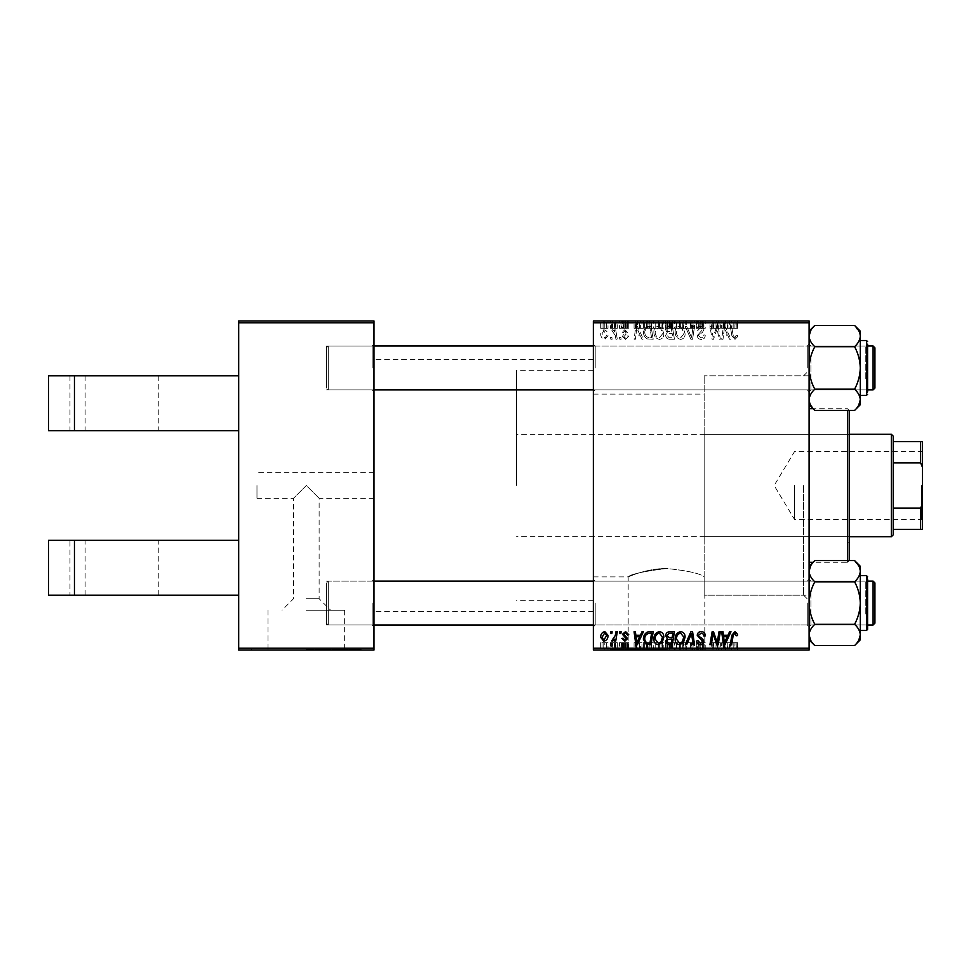 <?xml version="1.0" encoding="UTF-8"?>
<svg xmlns="http://www.w3.org/2000/svg" width="971" height="971" viewBox="0 0 971 971"><rect width="100%" height="100%" fill="white"/><g stroke="black" fill="none" stroke-linecap="round" stroke-linejoin="round"><path stroke-width="0.73" stroke-dasharray="4.86 3.64" d="M121.678 540.349L158.249 540.349L121.678 540.349M121.678 595.199L158.249 595.199L121.678 595.199M121.678 430.651L158.249 430.651L121.678 430.651M121.678 375.801L158.249 375.801L121.678 375.801M306.326 610.189L344.656 610.189L306.326 610.189M306.326 598.706L319.131 598.706L306.326 598.706M306.326 485.5L293.533 498.293L306.326 485.5L293.533 498.293L306.326 485.5L319.131 498.293L306.326 485.5M306.326 649.308L361.176 649.308L306.326 649.308M306.326 650.036L361.176 650.036L306.326 650.036M666.494 649.308L611.645 649.308L666.494 649.308M666.494 568.496C643.19 571.409 630.422 574.213 628.176 576.908C627.861 577.223 645.8 568.399 666.494 568.496C643.19 571.409 630.422 574.213 628.176 576.908C627.861 577.223 645.8 568.399 666.494 568.496C686.618 570.511 699.181 573.23 704.157 576.64L704.157 485.5L704.157 576.64C699.144 573.218 686.594 570.499 666.494 568.496M666.494 650.036L611.645 650.036L666.494 650.036M593.366 603.052L593.366 626.829L593.366 603.052M595.199 603.052L595.199 624.996L595.199 603.052M593.366 367.948L593.366 344.171L593.366 367.948M595.199 367.948L595.199 346.004L595.199 367.948M810.688 565.717L814.79 560.57C811.234 563.872 809.341 567.416 809.098 571.191C809.316 574.917 811.21 578.461 814.79 581.811C811.234 588.426 809.341 595.502 809.098 603.052C809.316 610.516 811.21 617.605 814.79 624.304C811.222 627.63 809.328 631.174 809.098 634.925L809.098 603.052C809.316 610.516 811.21 617.605 814.79 624.304L854.601 624.304C858.158 617.69 860.051 610.601 860.294 603.052C860.075 595.599 858.17 588.511 854.601 581.811C858.158 578.51 860.051 574.966 860.294 571.191L860.294 634.925C860.063 631.162 858.158 627.618 854.601 624.304C858.158 617.69 860.051 610.601 860.294 603.052L860.294 634.925C860.075 631.186 858.17 627.654 854.601 624.304C858.17 627.63 860.063 631.174 860.294 634.925C860.063 638.675 858.158 642.219 854.601 645.545L858.752 640.302M807.265 603.052L807.265 624.996L807.265 603.052M809.098 336.075L809.098 331.147L809.098 336.075C809.316 339.814 811.21 343.346 814.79 346.696C811.234 353.31 809.341 360.399 809.098 367.948L809.098 336.075C809.328 332.325 811.222 328.781 814.79 325.455C811.234 328.768 809.341 332.3 809.098 336.075L809.098 367.948C809.316 360.484 811.21 353.395 814.79 346.696C811.222 343.37 809.328 339.826 809.098 336.075L809.098 399.809L809.098 336.075C809.328 339.838 811.222 343.382 814.79 346.696C811.234 353.31 809.341 360.399 809.098 367.948L809.098 344.171L809.098 367.948C809.316 375.401 811.21 382.489 814.79 389.189C811.234 392.49 809.341 396.034 809.098 399.809C809.316 403.535 811.21 407.08 814.79 410.43L813.176 408.718M807.265 367.948L807.265 346.004L807.265 367.948M809.098 485.5L809.098 600.685L809.098 485.5M803.612 485.5L803.612 595.199L803.612 485.5M593.366 485.5L593.366 359.355L593.366 485.5M373.981 485.5L373.981 359.355L373.981 485.5M373.981 367.948L373.981 344.171L373.981 367.948M372.148 367.948L372.148 346.004L372.148 367.948M373.981 603.052L373.981 626.829L373.981 603.052M372.148 603.052L372.148 624.996L372.148 603.052M326.438 367.948L326.438 346.004L326.438 367.948M326.438 603.052L326.438 624.996L326.438 603.052M256.975 485.5L256.975 498.293L256.975 485.5M238.684 322.785L373.981 322.785L373.981 320.964L238.684 320.964L238.684 540.349L48.55 540.349L48.55 595.199L69.973 595.199L69.973 540.349M238.684 540.349L238.684 650.036L373.981 650.036L373.981 648.215L238.684 648.215M615.942 650.036L611.645 650.036L615.942 650.036L615.942 642.729L617.289 642.729L617.289 650.036M619.789 650.036L621.124 650.036L619.486 650.036L619.789 642.729L621.124 642.729L621.124 650.036M649.405 650.036L643.397 650.036L649.405 650.036L649.405 642.729L653.204 642.729L653.204 650.036M659.443 650.036L653.859 650.036L659.443 650.036L659.443 642.729L663.836 642.729L663.836 650.036M680.72 650.036L675.136 650.036L680.72 650.036L680.72 642.729L685.113 642.729L685.113 650.036M701.256 650.036L696.571 650.036L702.567 650.036L697.239 650.036L701.256 650.036L701.256 642.729L705.225 642.729L705.225 650.036M737.632 650.036L730.301 650.036L737.632 650.036L737.632 642.729L737.511 650.036M593.366 650.036L809.098 650.036L809.098 648.215L593.366 648.215L593.366 650.036M729.549 650.036L721.671 650.036L729.549 650.036L729.549 642.729L730.993 642.729L730.993 650.036M719.001 650.036L709.959 650.036L719.001 650.036L719.001 642.729L720.348 642.729L720.348 650.036M690.879 650.036L685.283 650.036L690.879 650.036L690.879 642.729L692.578 642.729L692.578 650.036M674.469 642.729L665.669 642.729L669.347 642.729L669.322 650.036L674.469 650.036L665.499 650.036L672.879 650.036L666.992 650.036L669.322 650.036L669.347 642.729L674.469 642.729L674.469 650.036M641.965 650.036L634.075 650.036L641.965 650.036L641.965 642.729L643.397 642.729L643.397 650.036L643.397 642.729L637.462 642.729L637.462 650.036M628.771 650.036L621.792 650.036L628.771 650.036L628.771 642.729L628.771 650.036M610.82 650.036L612.143 650.036L610.504 650.036L610.82 642.729L612.143 642.729L612.143 650.036L612.179 642.729L611.864 650.036M607.992 642.729L600.685 642.729L604.824 642.729L604.812 650.036L607.992 650.036L600.685 650.036L606.669 650.036L604.812 650.036L604.824 642.729L607.992 642.729L607.992 650.036M665.669 335.262C665.827 337.617 667.053 338.952 669.347 339.243L674.469 339.243L672.308 326.438L667.259 326.657L665.499 329.557L667.259 332.677L665.669 335.262C665.827 337.617 667.053 338.952 669.347 339.243L674.469 339.243L672.308 326.438L667.259 326.657L665.499 329.557L667.259 332.677L665.669 335.262M647.354 338.94L653.204 339.243L651.031 326.438L646.213 326.608L643.397 331.681C643.312 334.946 644.635 337.362 647.354 338.94L653.204 339.243L651.031 326.438L646.213 326.608L643.397 331.681C643.312 334.946 644.635 337.362 647.354 338.94M625.591 339.401L628.771 336.087L627.436 335.917L625.53 338.248L623.783 336.816L627.606 332.422L624.814 329.764L621.792 332.592L623.115 332.762L624.875 330.929L626.137 332.968L623.127 335.019L622.447 336.706L625.591 339.401L628.771 336.087L627.436 335.917L625.53 338.248L623.783 336.816L627.606 332.422L624.814 329.764L621.792 332.592L623.115 332.762L624.875 330.929L626.271 332.216L622.447 336.706L625.591 339.401M619.486 337.41L619.789 339.243L621.124 339.243L620.845 337.41L619.486 337.41L619.789 339.243L621.124 339.243L620.845 337.41L619.486 337.41M615.274 335.517L615.942 339.243L617.289 339.243L615.723 329.934L614.376 329.934L614.716 331.864L612.555 329.764L611.645 330.104L615.274 335.517L615.942 339.243L617.289 339.243L615.723 329.934L614.376 329.934L614.716 331.864L612.555 329.764L611.645 330.104L615.274 335.517M735.011 339.401L737.632 336.585L737.511 335.42L736.176 335.25L734.926 337.908L733.178 335.505L731.649 326.438L730.301 326.438L731.879 335.82L735.011 339.401L737.632 336.585L737.511 335.42L736.176 335.25L734.926 337.908L733.178 335.505L731.649 326.438L730.301 326.438L731.879 335.82L735.011 339.401M727.983 335.748L729.549 339.243L730.993 339.243L725.046 326.438L723.419 326.438L721.671 339.243L723.007 339.243L723.431 335.748L727.983 335.748L729.549 339.243L730.993 339.243L725.046 326.438L723.419 326.438L721.671 339.243L723.007 339.243L723.431 335.748L727.983 335.748M809.098 322.785L809.098 320.964L593.366 320.964L593.366 322.785L809.098 322.785L809.098 648.215M593.366 322.785L593.366 648.215M600.685 333.66C600.6 336.779 601.984 338.697 604.824 339.401L607.992 335.699C608.113 332.446 606.717 330.48 603.78 329.764L600.685 333.66C600.6 336.779 601.984 338.697 604.824 339.401L607.992 335.699C608.113 332.446 606.717 330.48 603.78 329.764L600.685 333.66M610.504 337.41L610.82 339.243L612.143 339.243L611.864 337.41L610.504 337.41L610.82 339.243L612.143 339.243L611.864 337.41L610.504 337.41M685.283 326.438L690.879 339.243L692.578 339.243L694.532 326.438L693.185 326.438L691.51 337.41L686.715 326.438L685.283 326.438L690.879 339.243L692.578 339.243L694.532 326.438L693.185 326.438L691.51 337.41L686.715 326.438L685.283 326.438M697.239 335.65C697.481 338.042 698.817 339.304 701.256 339.401C703.939 339.267 705.262 337.823 705.225 335.08L703.89 334.922L703.55 336.803L701.171 337.908L698.574 335.772L698.914 334.655L702.385 332.47L703.89 329.679C703.72 327.482 702.531 326.353 700.309 326.28C697.991 326.414 696.753 327.652 696.571 329.982L697.906 330.395L700.358 327.773L702.567 329.594L697.239 335.65C697.481 338.042 698.817 339.304 701.256 339.401C703.939 339.267 705.262 337.823 705.225 335.08L703.89 334.922L703.55 336.803L701.171 337.908L698.574 335.772L698.914 334.655L702.385 332.47L703.89 329.679C703.72 327.482 702.531 326.353 700.309 326.28C697.991 326.414 696.753 327.652 696.571 329.982L697.906 330.395L700.358 327.773L702.567 329.594L697.239 335.65M717.63 331.427L719.001 339.243L720.348 339.243L718.164 326.438L716.756 326.438L713.09 337.301L711.318 326.438L709.959 326.438L712.131 339.243L713.527 339.243L717.217 328.404L719.001 339.243L720.348 339.243L718.164 326.438L716.756 326.438L713.09 337.301L711.318 326.438L709.959 326.438L712.131 339.243L713.527 339.243L717.217 328.404L717.63 331.427M640.387 335.748L641.965 339.243L643.397 339.243L637.462 326.438L635.835 326.438L634.075 339.243L635.41 339.243L635.847 335.748L640.387 335.748L641.965 339.243L643.397 339.243L637.462 326.438L635.835 326.438L634.075 339.243L635.41 339.243L635.847 335.748L640.387 335.748M653.859 331.973C653.835 336.039 655.704 338.515 659.443 339.401C662.392 338.867 663.848 337.022 663.836 333.878L662.088 328.21L658.289 326.28C655.243 326.826 653.774 328.732 653.859 331.973C653.835 336.039 655.704 338.515 659.443 339.401C662.392 338.867 663.848 337.022 663.836 333.878L662.088 328.21L658.289 326.28C655.243 326.826 653.774 328.732 653.859 331.973M675.136 331.973C675.112 336.039 676.969 338.515 680.72 339.401C683.669 338.867 685.125 337.022 685.113 333.878L683.353 328.21L679.554 326.28C676.52 326.826 675.051 328.732 675.136 331.973C675.112 336.039 676.969 338.515 680.72 339.401C683.669 338.867 685.125 337.022 685.113 333.878L683.353 328.21L679.554 326.28C676.52 326.826 675.051 328.732 675.136 331.973M640.387 320.964L634.075 320.964L640.387 320.964L640.387 328.271L641.965 328.271L641.965 320.964M665.669 320.964L674.469 320.964L665.499 320.964L667.259 320.964L665.669 320.964L665.669 328.271L669.347 328.271L669.347 320.964L672.879 320.964L666.992 320.964L669.322 320.964L669.322 328.271L674.469 328.271L674.469 320.964M735.011 320.964L730.301 320.964L735.011 320.964L735.011 328.271L737.632 328.271L737.632 320.964M717.63 320.964L709.959 320.964L717.63 320.964L717.63 328.271L719.001 328.271L719.001 320.964M697.239 320.964L705.225 320.964L696.571 320.964L702.567 320.964L697.239 320.964L697.239 328.271L701.256 328.271L701.256 320.964M685.283 320.964L694.532 320.964L685.283 320.964L685.283 328.271L690.879 328.271L690.879 320.964M675.136 320.964L685.113 320.964L675.136 320.964L675.136 328.271L680.72 328.271L680.72 320.964M600.685 320.964L607.992 320.964L600.685 320.964L600.685 328.271L604.824 328.271L604.824 320.964L602.008 320.964L606.669 320.964L604.812 320.964L604.812 328.271L607.992 328.271L607.992 320.964M727.983 320.964L721.671 320.964L727.983 320.964L727.983 328.271L729.549 328.271L729.549 320.964M653.859 320.964L663.836 320.964L653.859 320.964L653.859 328.271L659.443 328.271L659.443 320.964M647.354 320.964L653.204 320.964L643.397 320.964L647.354 320.964L647.354 328.271L649.405 328.271L649.405 320.964M625.591 320.964L621.792 320.964L626.271 320.964L622.447 320.964L625.591 320.964L625.591 328.271L628.771 328.271L628.771 320.964L628.771 328.271L627.436 328.271L627.436 320.964M619.486 320.964L621.124 320.964L619.486 320.964L619.486 328.271L619.789 320.964M610.504 320.964L612.143 320.964L610.504 320.964L610.504 328.271L610.82 320.964M615.274 320.964L611.645 320.964L615.274 320.964L615.274 328.271L615.942 328.271L615.942 320.964M704.157 485.5L704.157 375.801L704.157 485.5M373.981 322.785L373.981 648.215M704.157 576.64L704.157 594.968L704.157 576.64M729.549 631.757L730.993 631.757L725.046 644.562L723.419 644.562L721.671 631.757L723.007 631.757L723.431 635.252L727.983 635.252L729.549 631.757M725.483 640.544L727.255 636.745L723.626 636.745L724.415 643.154L725.483 640.544M737.632 634.415L737.511 635.58L736.176 635.75L734.926 633.092L733.178 635.495L731.649 644.562L730.301 644.562L731.879 635.18L735.011 631.599L737.632 634.415M719.001 631.757L720.348 631.757L718.164 644.562L716.756 644.562L713.09 633.699L711.318 644.562L709.959 644.562L712.131 631.757L713.527 631.757L717.217 642.596L719.001 631.757M701.256 631.599C703.939 631.733 705.262 633.177 705.225 635.92L703.89 636.078L703.55 634.197L701.171 633.092L698.574 635.228L698.914 636.345L702.385 638.53L703.89 641.321C703.72 643.518 702.531 644.647 700.309 644.72C697.991 644.586 696.753 643.348 696.571 641.018L697.906 640.605L700.358 643.227L702.567 641.406L697.239 635.35C697.481 632.958 698.817 631.696 701.256 631.599M690.879 631.757L692.578 631.757L694.532 644.562L693.185 644.562L691.51 633.59L686.715 644.562L685.283 644.562L690.879 631.757M680.72 631.599C683.669 632.133 685.125 633.978 685.113 637.122L683.353 642.79L679.554 644.72C676.52 644.174 675.051 642.268 675.136 639.027C675.112 634.961 676.969 632.485 680.72 631.599M679.603 643.227L682.31 641.807L683.778 637.061L680.622 633.092C677.77 633.954 676.386 635.969 676.471 639.161L679.603 643.227M669.347 631.757L674.469 631.757L672.308 644.562L667.259 644.343L665.499 641.443L667.259 638.323L665.669 635.738C665.827 633.383 667.053 632.048 669.347 631.757M669.322 637.571L672.138 637.571L672.879 633.25L669.068 633.323L666.992 635.774L669.322 637.571M668.934 643.057L671.216 643.057L671.896 639.076L667.563 639.598L666.834 641.394L668.934 643.057M659.443 631.599C662.392 632.133 663.848 633.978 663.836 637.122L662.088 642.79L658.289 644.72C655.243 644.174 653.774 642.268 653.859 639.027C653.835 634.961 655.704 632.485 659.443 631.599M658.326 643.227L661.033 641.807L662.501 637.061L659.345 633.092C656.493 633.954 655.109 635.969 655.194 639.161L658.326 643.227M641.965 631.757L643.397 631.757L637.462 644.562L635.835 644.562L634.075 631.757L635.41 631.757L635.847 635.252L640.387 635.252L641.965 631.757M637.886 640.544L639.658 636.745L636.029 636.745L636.83 643.154L637.886 640.544M649.405 631.757L653.204 631.757L651.031 644.562L646.213 644.392L643.397 639.319C643.312 636.054 644.635 633.638 647.354 632.06L649.405 631.757M648.009 643.057L649.939 643.057L651.602 633.25L649.89 633.25C646.37 633.59 644.647 635.629 644.72 639.404L646.334 642.851L648.009 643.057M628.771 634.743L627.436 635.083L625.53 632.752L623.783 634.184L627.606 638.578L624.814 641.236L621.792 638.408L623.115 638.238L624.875 640.071L626.271 638.784L622.447 634.294L625.591 631.599L628.771 634.743M619.789 631.757L621.124 631.757L620.845 633.59L619.486 633.59L619.789 631.757M610.82 631.757L612.143 631.757L611.864 633.59L610.504 633.59L610.82 631.757M615.942 631.757L617.289 631.757L615.723 641.066L614.376 641.066L614.716 639.136L612.555 641.236L611.645 640.896L615.274 635.483L615.942 631.757M604.824 631.599L607.992 635.301C608.113 638.554 606.717 640.52 603.78 641.236L600.685 637.34C600.6 634.221 601.984 632.303 604.824 631.599M602.008 637.352L603.841 640.071L606.669 635.447L604.812 632.752L602.008 637.352M607.992 328.271L603.78 328.271L603.78 320.964M603.78 328.271L600.685 328.271M602.008 328.271L606.669 328.271L602.008 328.271L602.008 320.964M603.841 328.271L603.841 320.964M606.669 328.271L606.669 320.964M680.72 328.271L685.113 328.271L685.113 320.964M685.113 328.271L683.353 328.271L683.353 320.964M683.353 328.271L679.554 328.271L679.554 320.964L683.778 320.964L676.471 320.964L679.603 320.964L679.603 328.271L675.136 328.271M679.603 328.271L683.778 328.271L679.603 328.271M682.31 328.271L682.31 320.964M683.778 328.271L683.778 320.964M676.471 328.271L676.471 320.964M680.622 328.271L680.622 320.964M690.879 328.271L692.578 328.271L692.578 320.964M692.578 328.271L694.532 328.271L694.532 320.964M694.532 328.271L693.185 328.271L693.185 320.964M693.185 328.271L691.51 328.271L691.51 320.964M691.51 328.271L686.715 328.271L686.715 320.964M686.715 328.271L685.283 328.271M701.256 328.271L705.225 328.271L705.225 320.964M705.225 328.271L703.89 328.271L703.89 320.964L703.55 328.271L703.55 320.964M703.55 328.271L701.171 328.271L701.171 320.964M701.171 328.271L698.574 328.271L698.574 320.964M698.574 328.271L698.914 320.964M698.914 328.271L702.385 328.271L702.385 320.964M702.385 328.271L703.89 328.271L703.89 320.964M703.89 328.271L700.309 328.271L700.309 320.964L700.358 328.271L696.571 328.271L696.571 320.964L696.583 328.271L697.906 328.271L697.906 320.964L697.906 328.271L702.567 328.271L702.567 320.964M702.567 328.271L702.069 320.964M702.069 328.271L697.239 328.271M719.001 328.271L720.348 328.271L720.348 320.964M720.348 328.271L718.164 328.271L718.164 320.964M718.164 328.271L716.756 328.271L716.756 320.964M716.756 328.271L713.09 328.271L713.09 320.964M713.09 328.271L712.617 320.964M712.617 328.271L711.318 328.271L711.318 320.964M711.318 328.271L709.959 328.271L709.959 320.964M709.959 328.271L712.131 328.271L712.131 320.964M712.131 328.271L713.527 328.271L713.527 320.964M713.527 328.271L716.197 328.271L716.197 320.964M716.197 328.271L717.217 328.271L717.217 320.964M737.632 328.271L737.511 320.964M737.511 328.271L736.176 328.271L736.176 320.964M736.176 328.271L736.297 320.964M736.297 328.271L734.926 328.271L734.926 320.964M734.926 328.271L731.649 328.271L731.649 320.964M731.649 328.271L730.301 328.271L730.301 320.964M730.301 328.271L731.879 328.271L731.879 320.964M731.879 328.271L735.011 328.271M729.549 328.271L730.993 328.271L730.993 320.964M730.993 328.271L725.046 328.271L725.046 320.964M725.046 328.271L723.419 328.271L723.419 320.964M723.419 328.271L721.671 328.271L721.671 320.964M721.671 328.271L723.007 328.271L723.007 320.964M723.007 328.271L723.431 320.964M723.431 328.271L727.983 328.271M725.483 328.271L723.626 328.271L725.483 328.271L725.483 320.964L727.255 320.964L723.626 320.964L725.483 320.964M727.255 328.271L727.255 320.964M724.415 328.271L724.415 320.964M723.626 328.271L723.626 320.964M674.469 328.271L672.308 328.271L672.308 320.964M672.308 328.271L667.259 328.271L667.259 320.964L667.259 328.271L665.499 328.271L665.499 320.964M669.322 328.271L672.879 328.271L669.322 328.271M668.934 328.271L671.896 328.271L666.834 328.271L668.934 328.271L668.934 320.964L671.896 320.964L668.934 320.964M671.216 328.271L671.216 320.964M671.896 328.271L671.896 320.964M666.834 328.271L666.834 320.964M667.563 328.271L667.563 320.964M672.138 328.271L672.138 320.964M672.879 328.271L672.879 320.964M666.992 328.271L666.992 320.964M669.068 328.271L669.068 320.964M659.443 328.271L663.836 328.271L663.836 320.964M663.836 328.271L662.088 328.271L662.088 320.964M662.088 328.271L658.289 328.271L658.289 320.964M658.289 328.271L653.859 328.271M658.326 328.271L662.501 328.271L655.194 328.271L658.326 328.271L658.326 320.964L662.501 320.964L658.326 320.964M661.033 328.271L661.033 320.964M662.501 328.271L662.501 320.964M655.194 328.271L655.194 320.964M659.345 328.271L659.345 320.964M641.965 328.271L643.397 328.271L643.397 320.964L643.397 328.271L637.462 328.271L637.462 320.964M637.462 328.271L635.835 328.271L635.835 320.964L635.847 328.271L634.075 328.271L634.075 320.964M634.075 328.271L635.41 328.271L635.41 320.964M635.41 328.271L640.387 328.271M637.886 328.271L636.029 328.271L637.886 328.271L637.886 320.964L639.658 320.964L636.029 320.964L637.886 320.964M639.658 328.271L639.658 320.964M636.83 328.271L636.83 320.964M636.029 328.271L636.029 320.964M649.405 328.271L653.204 328.271L653.204 320.964M653.204 328.271L651.031 328.271L651.031 320.964M651.031 328.271L646.213 328.271L646.213 320.964M646.213 328.271L647.354 328.271M648.009 328.271L651.602 328.271L644.72 328.271L648.009 328.271L648.009 320.964L651.602 320.964L648.009 320.964M649.939 328.271L649.939 320.964M651.602 328.271L651.602 320.964M646.334 328.271L646.334 320.964M644.72 328.271L644.72 320.964M649.89 328.271L649.89 320.964M627.436 328.271L625.53 328.271L625.53 320.964M625.53 328.271L623.783 328.271L623.783 320.964M623.783 328.271L624.062 320.964M624.062 328.271L627.606 328.271L627.606 320.964M627.606 328.271L624.814 328.271L624.814 320.964M624.814 328.271L621.792 328.271L621.792 320.964M621.792 328.271L623.115 328.271L623.115 320.964L623.127 328.271L624.875 328.271L624.875 320.964M624.875 328.271L626.271 328.271L626.271 320.964M626.271 328.271L626.137 320.964M626.137 328.271L622.447 328.271L622.447 320.964M622.447 328.271L625.591 328.271M619.789 328.271L621.124 328.271L621.124 320.964M621.124 328.271L620.845 320.964M620.845 328.271L619.486 328.271M610.82 328.271L612.143 328.271L612.143 320.964L612.179 328.271L611.864 320.964M611.864 328.271L610.504 328.271M615.942 328.271L617.289 328.271L617.289 320.964M617.289 328.271L615.723 328.271L615.723 320.964M615.723 328.271L614.376 328.271L614.376 320.964M614.376 328.271L614.716 320.964M614.716 328.271L612.555 328.271L612.555 320.964M612.555 328.271L611.645 328.271L611.645 320.964M611.645 328.271L612.847 328.271L612.847 320.964M612.847 328.271L615.274 328.271M602.008 333.648L603.841 330.929L606.669 335.553L604.812 338.248L602.008 333.648L603.841 330.929L606.669 335.553L604.812 338.248L602.008 333.648M725.483 330.456L727.255 334.255L723.626 334.255L724.415 327.846L727.255 334.255L723.626 334.255L724.415 327.846L725.483 330.456M637.886 330.456L639.658 334.255L636.029 334.255L636.83 327.846L639.658 334.255L636.029 334.255L636.83 327.846L637.886 330.456M648.009 327.943L649.939 327.943L651.602 337.75L649.89 337.75C646.37 337.41 644.647 335.371 644.72 331.596L646.334 328.149L649.939 327.943L651.602 337.75L649.89 337.75C646.37 337.41 644.647 335.371 644.72 331.596L646.334 328.149L648.009 327.943M658.326 327.773L661.033 329.193L662.501 333.939L659.345 337.908C656.493 337.046 655.109 335.031 655.194 331.839L658.326 327.773L661.033 329.193L662.501 333.939L659.345 337.908C656.493 337.046 655.109 335.031 655.194 331.839L658.326 327.773M669.322 333.429L672.138 333.429L672.879 337.75L669.068 337.677L666.992 335.226L669.322 333.429L672.138 333.429L672.879 337.75L669.068 337.677L666.992 335.226L669.322 333.429M668.934 327.943L671.216 327.943L671.896 331.924L667.563 331.402L666.834 329.606L668.934 327.943L671.216 327.943L671.896 331.924L667.563 331.402L666.834 329.606L668.934 327.943M679.603 327.773L682.31 329.193L683.778 333.939L680.622 337.908C677.77 337.046 676.386 335.031 676.471 331.839L679.603 327.773L682.31 329.193L683.778 333.939L680.622 337.908C677.77 337.046 676.386 335.031 676.471 331.839L679.603 327.773M730.993 642.729L725.046 642.729L725.046 650.036M725.046 642.729L723.419 642.729L723.419 650.036M723.419 642.729L721.671 642.729L721.671 650.036M721.671 642.729L723.007 642.729L723.007 650.036M723.007 642.729L723.431 650.036M723.431 642.729L727.983 642.729L727.983 650.036M727.983 642.729L729.549 642.729M725.483 642.729L723.626 642.729L725.483 642.729L725.483 650.036L727.255 650.036L723.626 650.036L725.483 650.036M727.255 642.729L727.255 650.036M724.415 642.729L724.415 650.036M723.626 642.729L723.626 650.036M737.511 642.729L736.176 642.729L736.176 650.036M736.176 642.729L736.297 650.036M736.297 642.729L734.926 642.729L734.926 650.036M734.926 642.729L731.649 642.729L731.649 650.036M731.649 642.729L730.301 642.729L730.301 650.036M730.301 642.729L731.879 642.729L731.879 650.036M731.879 642.729L735.011 642.729L735.011 650.036M735.011 642.729L737.632 642.729M720.348 642.729L718.164 642.729L718.164 650.036M718.164 642.729L716.756 642.729L716.756 650.036M716.756 642.729L713.09 642.729L713.09 650.036M713.09 642.729L712.617 650.036M712.617 642.729L711.318 642.729L711.318 650.036M711.318 642.729L709.959 642.729L709.959 650.036M709.959 642.729L712.131 642.729L712.131 650.036M712.131 642.729L713.527 642.729L713.527 650.036M713.527 642.729L716.197 642.729L716.197 650.036M716.197 642.729L717.217 642.729L717.217 650.036M717.217 642.729L719.001 642.729M705.225 642.729L703.89 642.729L703.89 650.036L703.55 642.729L703.55 650.036M703.55 642.729L701.171 642.729L701.171 650.036M701.171 642.729L698.574 642.729L698.574 650.036M698.574 642.729L698.914 650.036M698.914 642.729L702.385 642.729L702.385 650.036M702.385 642.729L703.89 642.729L703.89 650.036M703.89 642.729L700.309 642.729L700.309 650.036L700.358 642.729L696.571 642.729L696.571 650.036L696.583 642.729L697.906 642.729L697.906 650.036L697.906 642.729L702.567 642.729L702.567 650.036M702.567 642.729L702.069 650.036M702.069 642.729L697.239 642.729L697.239 650.036M697.239 642.729L701.256 642.729M692.578 642.729L694.532 642.729L694.532 650.036M694.532 642.729L693.185 642.729L693.185 650.036M693.185 642.729L691.51 642.729L691.51 650.036M691.51 642.729L686.715 642.729L686.715 650.036M686.715 642.729L685.283 642.729L685.283 650.036M685.283 642.729L690.879 642.729M685.113 642.729L683.353 642.729L683.353 650.036M683.353 642.729L679.554 642.729L679.554 650.036L683.778 650.036L676.471 650.036L679.603 650.036L679.603 642.729L675.136 642.729L675.136 650.036M675.136 642.729L680.72 642.729M679.603 642.729L683.778 642.729L679.603 642.729M682.31 642.729L682.31 650.036M683.778 642.729L683.778 650.036M676.471 642.729L676.471 650.036M680.622 642.729L680.622 650.036M672.308 642.729L672.308 650.036M665.499 642.729L667.259 642.729L667.259 650.036L667.259 642.729L665.499 642.729L665.499 650.036M665.669 642.729L665.669 650.036M669.322 642.729L672.879 642.729L669.322 642.729M668.934 642.729L671.896 642.729L666.834 642.729L668.934 642.729L668.934 650.036L671.896 650.036L668.934 650.036M671.216 642.729L671.216 650.036M671.896 642.729L671.896 650.036M666.834 642.729L666.834 650.036M667.563 642.729L667.563 650.036M672.138 642.729L672.138 650.036M672.879 642.729L672.879 650.036M666.992 642.729L666.992 650.036M669.068 642.729L669.068 650.036M663.836 642.729L662.088 642.729L662.088 650.036M662.088 642.729L658.289 642.729L658.289 650.036M658.289 642.729L653.859 642.729L653.859 650.036M653.859 642.729L659.443 642.729M658.326 642.729L662.501 642.729L655.194 642.729L658.326 642.729L658.326 650.036L662.501 650.036L658.326 650.036M661.033 642.729L661.033 650.036M662.501 642.729L662.501 650.036M655.194 642.729L655.194 650.036M659.345 642.729L659.345 650.036M637.462 642.729L635.835 642.729L635.835 650.036L635.847 642.729L634.075 642.729L634.075 650.036M634.075 642.729L635.41 642.729L635.41 650.036M635.41 642.729L640.387 642.729L640.387 650.036M640.387 642.729L641.965 642.729M637.886 642.729L636.029 642.729L637.886 642.729L637.886 650.036L639.658 650.036L636.029 650.036L637.886 650.036M639.658 642.729L639.658 650.036M636.83 642.729L636.83 650.036M636.029 642.729L636.029 650.036M653.204 642.729L651.031 642.729L651.031 650.036M651.031 642.729L646.213 642.729L646.213 650.036M646.213 642.729L643.397 642.729L647.354 642.729L647.354 650.036M647.354 642.729L649.405 642.729M648.009 642.729L651.602 642.729L644.72 642.729L648.009 642.729L648.009 650.036L651.602 650.036L648.009 650.036M649.939 642.729L649.939 650.036M651.602 642.729L651.602 650.036M646.334 642.729L646.334 650.036M644.72 642.729L644.72 650.036M649.89 642.729L649.89 650.036M627.436 642.729L621.792 642.729L628.771 642.729L627.436 642.729L627.436 650.036M625.53 642.729L625.53 650.036M623.783 642.729L623.783 650.036M624.062 642.729L624.062 650.036M627.606 642.729L627.606 650.036M624.814 642.729L624.814 650.036M621.792 642.729L621.792 650.036M624.875 642.729L623.127 642.729L623.115 650.036L623.127 642.729L624.875 642.729L624.875 650.036M626.271 642.729L626.271 650.036M626.137 642.729L626.137 650.036M622.447 642.729L622.447 650.036M625.591 642.729L625.591 650.036M621.124 642.729L620.845 650.036M620.845 642.729L619.486 642.729L619.486 650.036M611.864 642.729L610.504 642.729L610.504 650.036M617.289 642.729L615.723 642.729L615.723 650.036M615.723 642.729L614.376 642.729L614.376 650.036M614.376 642.729L614.716 650.036M614.716 642.729L612.555 642.729L612.555 650.036M612.555 642.729L611.645 642.729L611.645 649.308M611.645 642.729L612.847 642.729L612.847 650.036M612.847 642.729L615.942 642.729M603.78 642.729L603.78 650.036M600.685 642.729L600.685 650.036M602.008 642.729L606.669 642.729L602.008 642.729L602.008 650.036M603.841 642.729L603.841 650.036M606.669 642.729L606.669 650.036M238.684 375.801L48.55 375.801L48.55 430.651L238.684 430.651M69.973 375.801L69.973 430.651M238.684 595.199L69.973 595.199M847.489 428.83L847.489 542.17L847.489 428.83L849.322 428.83L849.322 542.17L849.322 428.83M847.489 542.17L849.322 542.17M849.212 410.43L847.489 408.718L813.067 408.718M849.212 560.57L847.489 562.282L847.489 560.57M847.489 410.43L847.489 562.282L813.067 562.282M809.098 408.718L809.098 562.282L809.098 408.718M809.098 595.199L809.098 375.801L809.098 595.199L704.157 595.199L704.157 375.801L704.157 595.199M809.098 375.801L704.157 375.801L803.612 375.801L809.098 370.315M704.157 434.304L704.157 536.696L704.157 434.304L847.489 434.304L847.489 536.696L847.489 434.304M704.157 536.696L847.489 536.696M849.322 560.461L849.322 410.539M373.981 581.119L328.271 581.119L326.438 582.94L326.438 623.164L326.438 582.94L326.438 623.164L326.438 582.94L328.271 581.119L328.271 624.996L328.271 581.119L873.087 581.119L873.087 624.996L873.087 581.119L873.087 624.996L874.92 623.164L874.92 582.94M373.981 624.996L328.271 624.996L326.438 623.164L328.271 624.996L328.271 581.119L328.271 624.996L873.087 624.996M867.601 581.119L593.366 581.119M867.601 624.996L593.366 624.996M809.098 614.934L809.098 579.286L809.098 614.934M810.931 592.092L810.931 624.996L810.931 592.092M867.601 591.169L867.601 626.829L867.601 591.169M865.78 614.024L865.78 581.119L865.78 614.024M867.601 576.725L866.508 575.633L866.508 630.482L866.508 575.633L866.508 630.482L867.601 629.378L867.601 576.725L867.601 629.378L867.601 579.286L865.78 581.119L867.601 579.286M860.294 589.348L860.294 630.482L860.294 589.348M858.692 565.705L860.294 571.191C860.075 567.465 858.17 563.92 854.601 560.57L814.79 560.57C811.222 563.896 809.328 567.44 809.098 571.191L809.098 603.052L809.098 571.191C809.328 574.953 811.222 578.485 814.79 581.811L854.601 581.811C858.158 588.426 860.051 595.502 860.294 603.052C860.075 595.599 858.17 588.511 854.601 581.811C858.17 578.473 860.063 574.941 860.294 571.191L860.294 566.263L860.294 571.191C860.075 574.917 858.17 578.461 854.601 581.811L814.79 581.811C811.234 578.51 809.341 574.966 809.098 571.191L809.098 634.925C809.328 638.675 811.222 642.219 814.79 645.545L854.601 645.545C858.158 642.232 860.051 638.7 860.294 634.925L860.294 603.052C860.075 610.516 858.17 617.605 854.601 624.304L814.79 624.304C811.234 627.606 809.341 631.15 809.098 634.925L809.098 639.853L809.098 634.925C809.316 638.651 811.21 642.195 814.79 645.545L810.664 640.35M809.098 634.925L809.098 603.052L809.098 634.925C809.328 631.162 811.222 627.618 814.79 624.304C811.234 617.69 809.341 610.601 809.098 603.052C809.316 595.599 811.21 588.511 814.79 581.811C811.234 588.426 809.341 595.502 809.098 603.052L809.098 571.191M814.79 624.304L854.601 624.304M814.79 581.811L854.601 581.811M860.294 571.191C860.063 567.428 858.158 563.896 854.601 560.57L860.294 566.263L860.294 603.052L860.294 571.191M860.294 634.925L860.294 639.853M373.981 346.004L328.271 346.004L328.271 389.881L328.271 346.004L873.087 346.004L873.087 389.881L873.087 346.004L873.087 389.881L328.271 389.881L326.438 388.06L328.271 389.881L328.271 346.004L326.438 347.836L326.438 388.06L326.438 347.836L326.438 388.06L326.438 347.836L328.271 346.004L328.271 389.881L373.981 389.881M593.366 389.881L867.601 389.881M593.366 346.004L867.601 346.004M874.92 388.06L874.92 347.836M809.098 379.831L809.098 344.171L809.098 379.831M810.931 356.976L810.931 389.881L810.931 356.976M867.601 356.066L867.601 391.714L867.601 356.066M865.78 378.908L865.78 346.004L865.78 378.908M860.294 354.233L860.294 395.367L860.294 354.233M810.7 405.295L809.098 399.809L809.098 404.737L809.098 399.809C809.316 396.083 811.21 392.539 814.79 389.189L854.601 389.189C858.158 382.574 860.051 375.498 860.294 367.948C860.075 360.484 858.17 353.395 854.601 346.696L814.79 346.696L854.601 346.696C858.17 343.37 860.063 339.826 860.294 336.075C860.063 332.325 858.158 328.781 854.601 325.455L814.79 325.455L810.639 330.698M814.79 389.189C811.222 392.527 809.328 396.059 809.098 399.809C809.328 403.572 811.222 407.104 814.79 410.43L854.601 410.43C858.158 407.128 860.051 403.584 860.294 399.809C860.075 396.083 858.17 392.539 854.601 389.189C858.158 392.49 860.051 396.034 860.294 399.809L860.294 367.948L860.294 399.809C860.063 396.047 858.158 392.515 854.601 389.189C858.158 382.574 860.051 375.498 860.294 367.948C860.075 375.401 858.17 382.489 854.601 389.189L814.79 389.189C811.234 382.574 809.341 375.498 809.098 367.948C809.316 375.401 811.21 382.489 814.79 389.189L854.601 389.189M860.294 331.147L860.294 336.075C860.063 339.838 858.158 343.382 854.601 346.696C858.158 343.394 860.051 339.85 860.294 336.075L860.294 367.948C860.075 360.484 858.17 353.395 854.601 346.696C858.158 353.31 860.051 360.399 860.294 367.948L860.294 404.737L854.601 410.43C858.17 407.104 860.063 403.56 860.294 399.809M867.601 391.714L865.78 389.881L810.931 389.881L809.098 391.714L807.265 389.881L595.199 389.881L593.366 391.714L595.199 389.881L807.265 389.881L809.098 391.714L810.931 389.881L865.78 389.881L867.601 391.714L867.601 344.171L867.601 394.275L867.601 344.171L865.78 346.004L867.601 344.171M858.692 405.283L854.601 410.43M860.294 336.075L860.294 367.948L860.294 336.075C860.075 332.349 858.17 328.805 854.601 325.455L860.136 334.4M814.79 346.696L854.601 346.696M809.098 367.948L809.098 404.737L809.098 367.948M922.45 485.5L922.45 520.42L922.45 485.5M921.358 485.5L921.358 519.327L921.358 485.5M794.472 485.5L794.472 519.327L794.472 485.5M893.199 534.863L893.199 436.137M891.366 434.304L891.366 536.696M516.584 485.5L516.584 370.315L516.584 485.5M893.199 462.888L920.617 462.888L922.45 467.221L922.45 441.623L920.617 441.623L920.617 462.888M893.199 529.377L922.45 529.377L922.45 467.221M922.45 503.779L920.617 508.112L920.617 529.377M893.199 508.112L920.617 508.112M893.199 441.623L920.617 441.623M691.959 328.271L691.959 320.964M690.43 328.271L690.43 320.964M700.783 328.271L700.783 320.964M699.775 328.271L699.775 320.964M715.02 328.271L715.02 320.964M713.782 328.271L713.782 320.964M733.178 328.271L733.178 320.964M724.075 328.271L724.075 320.964M669.031 328.271L669.031 320.964M669.723 328.271L669.723 320.964M670.378 328.271L670.378 320.964M636.49 328.271L636.49 320.964M647.851 328.271L647.851 320.964M625.336 328.271L625.336 320.964M625.045 328.271L625.045 320.964M724.075 642.729L724.075 650.036M733.178 642.729L733.178 650.036M715.02 642.729L715.02 650.036M713.782 642.729L713.782 650.036M717.63 642.729L717.63 650.036M700.783 642.729L700.783 650.036M699.775 642.729L699.775 650.036M691.959 642.729L691.959 650.036M690.43 642.729L690.43 650.036M669.031 642.729L669.031 650.036M669.723 642.729L669.723 650.036M670.378 642.729L670.378 650.036M636.49 642.729L636.49 650.036M647.851 642.729L647.851 650.036M625.336 642.729L625.336 650.036M625.045 642.729L625.045 650.036M615.274 642.729L615.274 650.036M866.508 381.652L866.508 340.518L866.508 381.652M860.294 340.518L866.508 340.518L866.508 395.367L867.601 394.275M85.12 595.199L85.12 540.349M85.12 375.801L85.12 430.651M256.975 498.293L293.533 498.293L293.533 598.706L282.051 610.189M268.008 610.189L268.008 649.308M251.489 649.308L251.489 650.036M593.366 576.908L628.176 576.908L628.176 649.308M595.199 624.996L593.366 626.829L595.199 624.996L807.265 624.996L809.098 626.829L807.265 624.996L595.199 624.996M704.812 649.308L704.812 595.199L803.612 595.199L809.098 600.685M593.366 359.355L373.981 359.355M372.148 389.881L373.981 391.714L372.148 389.881L326.438 389.881L372.148 389.881M372.148 624.996L373.981 626.829L372.148 624.996L326.438 624.996L372.148 624.996M593.366 600.685L516.584 600.685M373.981 498.293L319.131 498.293L319.131 598.706L330.613 610.189M373.981 472.707L256.975 472.707M593.366 370.315L516.584 370.315M593.366 394.092L704.157 394.092M326.438 346.004L372.148 346.004L373.981 344.171L372.148 346.004L326.438 346.004M326.438 581.119L372.148 581.119L373.981 579.286L372.148 581.119L326.438 581.119M593.366 611.645L373.981 611.645M595.199 346.004L807.265 346.004L809.098 344.171L807.265 346.004L595.199 346.004L593.366 344.171L595.199 346.004M595.199 581.119L807.265 581.119L809.098 579.286L807.265 581.119L595.199 581.119L593.366 579.286L595.199 581.119M721.344 649.308L721.344 650.036M361.176 649.308L361.176 650.036M344.656 610.189L344.656 649.308M158.249 375.801L158.249 430.651M158.249 595.199L158.249 540.349M810.931 624.996L809.098 626.829L810.931 624.996L865.78 624.996L867.601 626.829L865.78 624.996L810.931 624.996M810.931 581.119L865.78 581.119L810.931 581.119L809.098 579.286L810.931 581.119M866.508 575.633L860.294 575.633M866.508 630.482L860.294 630.482M809.098 566.263L814.79 560.57M810.931 346.004L809.098 344.171L810.931 346.004L865.78 346.004L810.931 346.004M866.508 395.367L860.294 395.367M866.508 340.518L867.601 341.622M809.098 404.737L814.79 410.43M922.45 450.58L921.358 451.673L794.472 451.673L774.154 485.5L794.472 519.327L921.358 519.327L922.45 520.42M849.322 434.304L516.584 434.304M849.322 536.696L516.584 536.696"/><path stroke-width="1.46" d="M238.684 322.785L238.684 320.964L373.981 320.964L373.981 322.785L238.684 322.785L238.684 648.215L373.981 648.215L373.981 650.036L238.684 650.036L238.684 648.215M809.098 650.036L593.366 650.036L593.366 648.215L809.098 648.215L809.098 650.036M809.098 322.785L593.366 322.785L593.366 320.964L809.098 320.964L809.098 648.215M615.942 631.757L617.289 631.757L615.723 641.066L614.376 641.066L614.716 639.136L612.555 641.236L611.645 640.896L615.274 635.483L615.942 631.757M619.789 631.757L621.124 631.757L620.845 633.59L619.486 633.59L619.789 631.757M649.405 631.757L653.204 631.757L651.031 644.562L646.213 644.392L643.397 639.319C643.312 636.054 644.635 633.638 647.354 632.06L649.405 631.757M659.443 631.599C662.392 632.133 663.848 633.978 663.836 637.122L662.088 642.79L658.289 644.72C655.243 644.174 653.774 642.268 653.859 639.027C653.835 634.961 655.704 632.485 659.443 631.599M680.72 631.599C683.669 632.133 685.125 633.978 685.113 637.122L683.353 642.79L679.554 644.72C676.52 644.174 675.051 642.268 675.136 639.027C675.112 634.961 676.969 632.485 680.72 631.599M701.256 631.599C703.939 631.733 705.262 633.177 705.225 635.92L703.89 636.078L703.55 634.197L701.171 633.092L698.574 635.228L698.914 636.345L702.385 638.53L703.89 641.321C703.72 643.518 702.531 644.647 700.309 644.72C697.991 644.586 696.753 643.348 696.571 641.018L697.906 640.605L700.358 643.227L702.567 641.406L697.239 635.35C697.481 632.958 698.817 631.696 701.256 631.599M737.632 634.415L737.511 635.58L736.176 635.75L734.926 633.092L733.178 635.495L731.649 644.562L730.301 644.562L731.879 635.18L735.011 631.599L737.632 634.415M593.366 322.785L593.366 648.215M729.549 631.757L730.993 631.757L725.046 644.562L723.419 644.562L721.671 631.757L723.007 631.757L723.431 635.252L727.983 635.252L729.549 631.757M719.001 631.757L720.348 631.757L718.164 644.562L716.756 644.562L713.09 633.699L711.318 644.562L709.959 644.562L712.131 631.757L713.527 631.757L717.217 642.596L719.001 631.757M690.879 631.757L692.578 631.757L694.532 644.562L693.185 644.562L691.51 633.59L686.715 644.562L685.283 644.562L690.879 631.757M669.347 631.757L674.469 631.757L672.308 644.562L667.259 644.343L665.499 641.443L667.259 638.323L665.669 635.738C665.827 633.383 667.053 632.048 669.347 631.757M641.965 631.757L643.397 631.757L637.462 644.562L635.835 644.562L634.075 631.757L635.41 631.757L635.847 635.252L640.387 635.252L641.965 631.757M628.771 634.743L627.436 635.083L625.53 632.752L623.783 634.184L627.606 638.578L624.814 641.236L621.792 638.408L623.115 638.238L624.875 640.071L626.271 638.784L622.447 634.294L625.591 631.599L628.771 634.743M610.82 631.757L612.143 631.757L611.864 633.59L610.504 633.59L610.82 631.757M604.824 631.599L607.992 635.301C608.113 638.554 606.717 640.52 603.78 641.236L600.685 637.34C600.6 634.221 601.984 632.303 604.824 631.599M373.981 322.785L373.981 648.215M725.483 640.544L727.255 636.745L723.626 636.745L724.415 643.154L725.483 640.544M682.31 641.807L683.778 637.061L680.622 633.092C677.77 633.954 676.386 635.969 676.471 639.161L679.603 643.227L682.31 641.807M671.216 643.057L671.896 639.076L667.563 639.598L666.834 641.394L668.934 643.057L671.216 643.057M672.138 637.571L672.879 633.25L669.068 633.323L666.992 635.774L669.322 637.571L672.138 637.571M661.033 641.807L662.501 637.061L659.345 633.092C656.493 633.954 655.109 635.969 655.194 639.161L658.326 643.227L661.033 641.807M637.886 640.544L639.658 636.745L636.029 636.745L636.83 643.154L637.886 640.544M649.939 643.057L651.602 633.25L649.89 633.25C646.37 633.59 644.647 635.629 644.72 639.404L646.334 642.851L649.939 643.057M603.841 640.071L606.669 635.447L604.812 632.752L602.008 637.352L603.841 640.071M74.451 375.801L74.451 430.651L48.55 430.651L48.55 375.801L238.684 375.801M74.451 430.651L238.684 430.651M74.451 540.349L74.451 595.199L48.55 595.199L48.55 540.349L238.684 540.349M74.451 595.199L238.684 595.199M849.212 410.43L849.212 560.57M847.489 560.57L847.489 410.43M813.067 408.718L809.098 408.718M813.067 562.282L809.098 562.282M874.92 582.94L873.087 581.119L874.92 582.94L874.92 623.164L873.087 624.996L873.087 581.119L867.601 581.119M593.366 581.119L373.981 581.119M873.087 624.996L867.601 624.996M593.366 624.996L373.981 624.996M814.79 624.304C811.234 617.69 809.341 610.601 809.098 603.052C809.316 595.599 811.21 588.511 814.79 581.811L854.601 581.811C858.158 588.426 860.051 595.502 860.294 603.052C860.075 610.516 858.17 617.605 854.601 624.304C858.158 627.606 860.051 631.15 860.294 634.925C860.075 638.651 858.17 642.195 854.601 645.545L814.79 645.545C811.234 642.232 809.341 638.7 809.098 634.925C809.316 631.186 811.21 627.654 814.79 624.304L854.601 624.304M867.601 579.286L867.601 629.378L866.508 630.482L866.508 575.633L867.601 576.725M814.79 581.811C811.222 578.473 809.328 574.941 809.098 571.191C809.328 567.428 811.222 563.896 814.79 560.57L854.601 560.57C858.17 563.896 860.063 567.44 860.294 571.191C860.063 574.953 858.158 578.485 854.601 581.811M858.752 640.302L860.294 634.925L860.294 566.263L854.601 560.57M860.294 639.853L854.601 645.545L860.294 639.853L860.294 634.925M810.664 640.35L809.098 634.925M854.638 560.607L858.692 565.705M809.098 571.191L810.688 565.717M874.92 347.836L874.92 388.06L873.087 389.881L873.087 346.004L874.92 347.836L873.087 346.004L867.601 346.004M373.981 389.881L593.366 389.881M867.601 389.881L873.087 389.881L874.92 388.06M373.981 346.004L593.366 346.004M854.601 410.43L860.294 404.737L860.294 336.075C860.075 339.814 858.17 343.346 854.601 346.696C858.158 353.31 860.051 360.399 860.294 367.948C860.075 375.401 858.17 382.489 854.601 389.189C858.17 392.527 860.063 396.059 860.294 399.809C860.063 403.572 858.158 407.104 854.601 410.43L814.79 410.43C811.222 407.104 809.328 403.56 809.098 399.809C809.328 396.047 811.222 392.515 814.79 389.189C811.234 382.574 809.341 375.498 809.098 367.948C809.316 360.484 811.21 353.395 814.79 346.696L854.601 346.696M867.601 344.171L867.601 391.714M814.79 389.189L854.601 389.189M814.79 346.696C811.234 343.394 809.341 339.85 809.098 336.075C809.316 332.349 811.21 328.805 814.79 325.455L854.601 325.455C858.158 328.768 860.051 332.3 860.294 336.075L860.294 331.147L854.601 325.455L860.294 331.147M810.639 330.698L809.098 336.075M813.176 408.718L810.7 405.295M860.294 399.809L858.692 405.283M860.136 334.4L860.294 336.075M891.366 434.304L893.199 436.137L893.199 534.863L891.366 536.696L891.366 434.304L849.322 434.304M893.199 441.623L922.45 441.623L922.45 529.377L920.617 529.377L920.617 508.112L922.45 503.779M893.199 508.112L920.617 508.112M922.45 467.221L920.617 462.888L920.617 441.623M893.199 462.888L920.617 462.888M893.199 529.377L920.617 529.377M867.601 394.275L866.508 395.367L866.508 340.518L860.294 340.518M866.508 575.633L860.294 575.633M866.508 630.482L860.294 630.482M809.098 639.853L814.79 645.545L809.098 639.853M809.098 566.263L814.79 560.57M866.508 395.367L860.294 395.367M866.508 340.518L867.601 341.622M809.098 331.147L814.79 325.455L809.098 331.147M809.098 404.737L814.79 410.43M891.366 536.696L849.322 536.696"/></g></svg>
